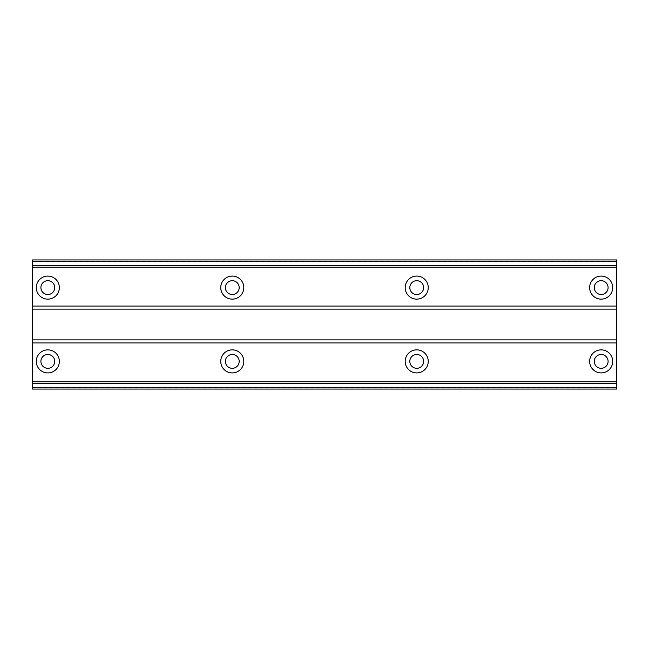 <?xml version="1.0" encoding="UTF-8"?>
<svg xmlns="http://www.w3.org/2000/svg" width="649" height="649" viewBox="0 0 649 649"><rect width="100%" height="100%" fill="white"/><g stroke="black" fill="none" stroke-linecap="round" stroke-linejoin="round"><path stroke-width="0.49" stroke-dasharray="3.25 2.43" d="M47.823 294.524A6.92 6.92 0 0 1 40.903 287.612A6.92 6.92 0 0 1 47.823 280.692A6.92 6.92 0 0 1 54.735 287.612A6.92 6.92 0 0 1 47.823 294.524M601.177 294.524A6.92 6.92 0 0 1 594.265 287.612A6.92 6.92 0 0 1 601.177 280.692A6.92 6.92 0 0 1 608.097 287.612A6.92 6.92 0 0 1 601.177 294.524M416.723 294.524A6.92 6.92 0 0 1 409.811 287.612A6.92 6.92 0 0 1 416.723 280.692A6.92 6.92 0 0 1 423.643 287.612A6.92 6.92 0 0 1 416.723 294.524M232.277 294.524A6.92 6.92 0 0 1 225.357 287.612A6.92 6.92 0 0 1 232.277 280.692A6.92 6.92 0 0 1 239.189 287.612A6.92 6.92 0 0 1 232.277 294.524M616.55 383.454L32.45 383.454L32.45 388.086L616.55 388.086L616.55 381.863L616.55 388.086M47.823 349.86A11.528 11.528 0 0 0 36.295 361.388A11.528 11.528 0 0 0 47.823 372.915A11.528 11.528 0 0 0 59.351 361.388A11.528 11.528 0 0 0 47.823 349.86M601.177 349.86A11.528 11.528 0 0 0 589.649 361.388A11.528 11.528 0 0 0 601.177 372.915A11.528 11.528 0 0 0 612.705 361.388A11.528 11.528 0 0 0 601.177 349.86M416.723 349.86A11.528 11.528 0 0 0 405.195 361.388A11.528 11.528 0 0 0 416.723 372.915A11.528 11.528 0 0 0 428.251 361.388A11.528 11.528 0 0 0 416.723 349.86M232.277 349.86A11.528 11.528 0 0 0 220.749 361.388A11.528 11.528 0 0 0 232.277 372.915A11.528 11.528 0 0 0 243.805 361.388A11.528 11.528 0 0 0 232.277 349.86M47.823 276.085A11.528 11.528 0 0 0 36.295 287.612A11.528 11.528 0 0 0 47.823 299.14A11.528 11.528 0 0 0 59.351 287.612A11.528 11.528 0 0 0 47.823 276.085M601.177 276.085A11.528 11.528 0 0 0 589.649 287.612A11.528 11.528 0 0 0 601.177 299.14A11.528 11.528 0 0 0 612.705 287.612A11.528 11.528 0 0 0 601.177 276.085M416.723 276.085A11.528 11.528 0 0 0 405.195 287.612A11.528 11.528 0 0 0 416.723 299.14A11.528 11.528 0 0 0 428.251 287.612A11.528 11.528 0 0 0 416.723 276.085M232.277 276.085A11.528 11.528 0 0 0 220.749 287.612A11.528 11.528 0 0 0 232.277 299.14A11.528 11.528 0 0 0 243.805 287.612A11.528 11.528 0 0 0 232.277 276.085M47.823 368.308A6.92 6.92 0 0 1 40.903 361.388A6.92 6.92 0 0 1 47.823 354.476A6.92 6.92 0 0 1 54.735 361.388A6.92 6.92 0 0 1 47.823 368.308M601.177 368.308A6.92 6.92 0 0 1 594.265 361.388A6.92 6.92 0 0 1 601.177 354.476A6.92 6.92 0 0 1 608.097 361.388A6.92 6.92 0 0 1 601.177 368.308M416.723 368.308A6.92 6.92 0 0 1 409.811 361.388A6.92 6.92 0 0 1 416.723 354.476A6.92 6.92 0 0 1 423.643 361.388A6.92 6.92 0 0 1 416.723 368.308M232.277 368.308A6.92 6.92 0 0 1 225.357 361.388A6.92 6.92 0 0 1 232.277 354.476A6.92 6.92 0 0 1 239.189 361.388A6.92 6.92 0 0 1 232.277 368.308M616.55 261.482L32.45 261.482L32.45 306.052L616.55 306.052L616.55 259.941L32.45 259.941L32.45 265.546L616.55 265.546L616.55 259.941L616.55 265.546M32.45 261.482L32.45 265.546M32.45 383.454L32.45 306.052M32.45 388.086L32.45 389.059L616.55 389.059L616.55 306.052M32.45 309.127L616.55 309.127M32.45 265.506L616.55 265.506M616.55 260.914L32.45 260.914M616.55 267.137L32.45 267.137L616.55 267.137M32.45 259.941L616.55 259.941L32.45 259.941M32.45 339.873L616.55 339.873M616.55 342.948L32.45 342.948M32.45 387.518L616.55 387.518M616.55 389.059L32.45 389.059L616.55 389.059M32.45 381.863L616.55 381.863L32.45 381.863M616.55 383.494L32.45 383.494"/><path stroke-width="0.97" d="M47.823 294.524A6.92 6.92 0 0 1 40.903 287.612A6.92 6.92 0 0 1 47.823 280.692A6.92 6.92 0 0 1 54.735 287.612A6.92 6.92 0 0 1 47.823 294.524M601.177 294.524A6.92 6.92 0 0 1 594.265 287.612A6.92 6.92 0 0 1 601.177 280.692A6.92 6.92 0 0 1 608.097 287.612A6.92 6.92 0 0 1 601.177 294.524M416.723 294.524A6.92 6.92 0 0 1 409.811 287.612A6.92 6.92 0 0 1 416.723 280.692A6.92 6.92 0 0 1 423.643 287.612A6.92 6.92 0 0 1 416.723 294.524M232.277 294.524A6.92 6.92 0 0 1 225.357 287.612A6.92 6.92 0 0 1 232.277 280.692A6.92 6.92 0 0 1 239.189 287.612A6.92 6.92 0 0 1 232.277 294.524M47.823 349.86A11.528 11.528 0 0 0 36.295 361.388A11.528 11.528 0 0 0 47.823 372.915A11.528 11.528 0 0 0 59.351 361.388A11.528 11.528 0 0 0 47.823 349.86M601.177 349.86A11.528 11.528 0 0 0 589.649 361.388A11.528 11.528 0 0 0 601.177 372.915A11.528 11.528 0 0 0 612.705 361.388A11.528 11.528 0 0 0 601.177 349.86M416.723 349.86A11.528 11.528 0 0 0 405.195 361.388A11.528 11.528 0 0 0 416.723 372.915A11.528 11.528 0 0 0 428.251 361.388A11.528 11.528 0 0 0 416.723 349.86M232.277 349.86A11.528 11.528 0 0 0 220.749 361.388A11.528 11.528 0 0 0 232.277 372.915A11.528 11.528 0 0 0 243.805 361.388A11.528 11.528 0 0 0 232.277 349.86M47.823 276.085A11.528 11.528 0 0 0 36.295 287.612A11.528 11.528 0 0 0 47.823 299.14A11.528 11.528 0 0 0 59.351 287.612A11.528 11.528 0 0 0 47.823 276.085M601.177 276.085A11.528 11.528 0 0 0 589.649 287.612A11.528 11.528 0 0 0 601.177 299.14A11.528 11.528 0 0 0 612.705 287.612A11.528 11.528 0 0 0 601.177 276.085M416.723 276.085A11.528 11.528 0 0 0 405.195 287.612A11.528 11.528 0 0 0 416.723 299.14A11.528 11.528 0 0 0 428.251 287.612A11.528 11.528 0 0 0 416.723 276.085M232.277 276.085A11.528 11.528 0 0 0 220.749 287.612A11.528 11.528 0 0 0 232.277 299.14A11.528 11.528 0 0 0 243.805 287.612A11.528 11.528 0 0 0 232.277 276.085M47.823 368.308A6.92 6.92 0 0 1 40.903 361.388A6.92 6.92 0 0 1 47.823 354.476A6.92 6.92 0 0 1 54.735 361.388A6.92 6.92 0 0 1 47.823 368.308M601.177 368.308A6.92 6.92 0 0 1 594.265 361.388A6.92 6.92 0 0 1 601.177 354.476A6.92 6.92 0 0 1 608.097 361.388A6.92 6.92 0 0 1 601.177 368.308M416.723 368.308A6.92 6.92 0 0 1 409.811 361.388A6.92 6.92 0 0 1 416.723 354.476A6.92 6.92 0 0 1 423.643 361.388A6.92 6.92 0 0 1 416.723 368.308M232.277 368.308A6.92 6.92 0 0 1 225.357 361.388A6.92 6.92 0 0 1 232.277 354.476A6.92 6.92 0 0 1 239.189 361.388A6.92 6.92 0 0 1 232.277 368.308M32.45 261.174L616.55 261.174L616.55 259.941L32.45 259.941L32.45 389.059L616.55 389.059L616.55 387.826L32.45 387.826M616.55 261.174L616.55 387.826M32.45 383.502L616.55 383.502M616.55 381.863L32.45 381.863M32.45 342.948L616.55 342.948M616.55 339.873L32.45 339.873M32.45 309.127L616.55 309.127M616.55 306.052L32.45 306.052M32.45 267.137L616.55 267.137M616.55 265.498L32.45 265.498"/></g></svg>
